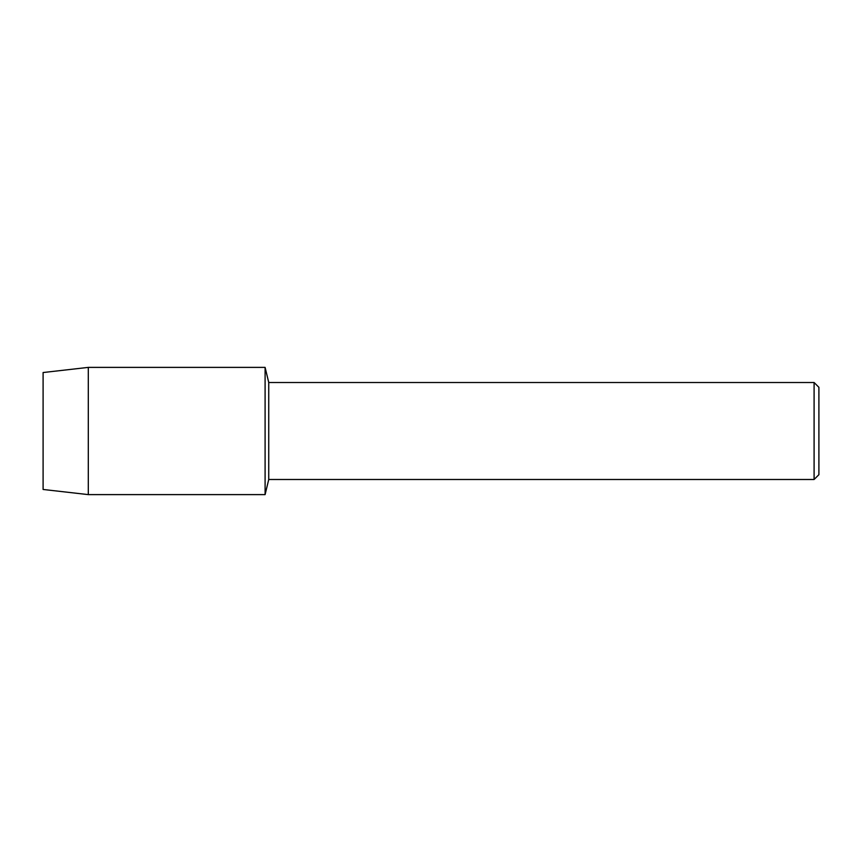 <?xml version="1.0" encoding="UTF-8"?>
<svg xmlns="http://www.w3.org/2000/svg" width="862" height="862" viewBox="0 0 862 862"><rect width="100%" height="100%" fill="white"/><g stroke="black" fill="none" stroke-linecap="round" stroke-linejoin="round"><path stroke-width="1.29" d="M43.1 489.465L43.1 372.535L88.301 367.384L265.097 367.384L268.739 382.512L814.094 382.512L818.9 387.318L818.9 474.682L814.094 479.487L268.739 479.487L265.097 494.616L265.097 367.384L265.097 494.616L88.301 494.616L43.1 489.465L43.1 372.535M268.739 479.487L268.739 382.512M814.094 479.487L814.094 382.512M88.301 494.616L88.301 367.384"/></g></svg>

